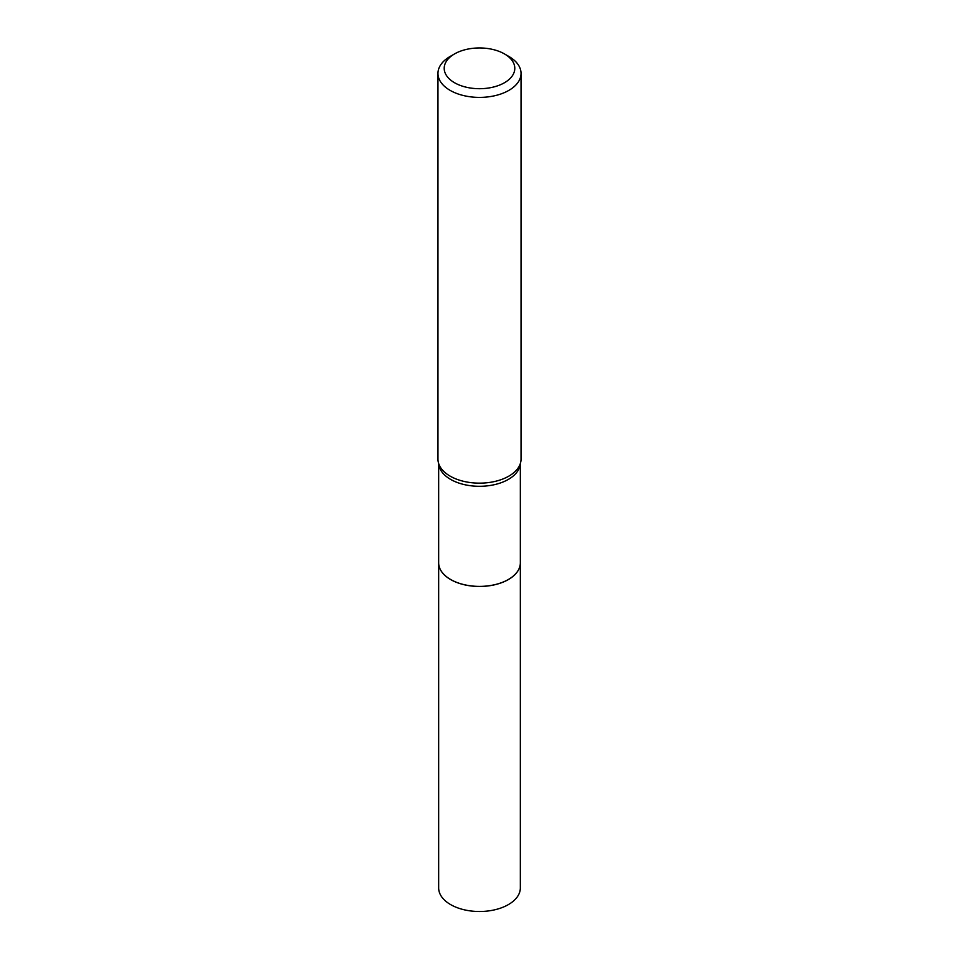 <?xml version="1.0" encoding="UTF-8"?>
<svg xmlns="http://www.w3.org/2000/svg" width="959" height="959" viewBox="0 0 959 959"><rect width="100%" height="100%" fill="white"/><g stroke="black" fill="none" stroke-linecap="round" stroke-linejoin="round"><path stroke-width="1.44" d="M438.659 887.926A40.841 23.579 0 0 0 463.868 909.707A40.841 23.579 0 0 0 508.378 904.601A40.841 23.579 0 0 0 520.341 887.926L520.341 562.885A40.841 23.579 0 0 0 520.341 562.849A40.841 23.579 0 0 1 508.378 579.56A40.841 23.579 0 0 1 463.868 584.666A40.841 23.579 0 0 1 438.659 562.885A40.841 23.579 0 0 0 438.659 562.885L438.659 887.926M438.659 463.509L438.659 562.813A40.841 23.579 0 0 0 450.622 579.488L450.682 579.524A40.758 23.531 0 0 0 508.318 579.524A40.758 23.531 0 0 0 508.354 579.5M450.682 579.524L450.622 579.488A40.841 23.579 0 0 0 508.378 579.488A40.841 23.579 0 0 0 520.341 562.813L520.341 463.509M454.542 82.738A35.303 20.379 0 0 0 504.458 82.738A35.303 20.379 0 0 0 504.458 53.92L508.869 56.461A41.537 23.975 0 0 1 521.037 73.423A41.537 23.975 0 0 1 495.395 95.576A41.537 23.975 0 0 1 450.131 90.374A41.537 23.975 0 0 1 437.963 73.423A41.537 23.975 0 0 1 450.131 56.461L454.542 53.92A35.303 20.379 0 0 0 454.542 82.738M437.963 73.423L437.963 459.169A41.537 23.975 0 0 0 439.078 464.671A41.537 23.975 0 0 0 450.131 476.132A41.537 23.975 0 0 0 490.864 482.233A41.537 23.975 0 0 0 519.922 464.671A41.537 23.975 0 0 0 521.037 459.169L521.037 73.423M508.869 56.461L504.458 53.92A35.303 20.379 0 0 0 454.542 53.92M438.683 463.605A40.841 23.579 0 0 0 450.622 479.392A40.841 23.579 0 0 0 494.424 484.667A40.841 23.579 0 0 0 520.317 463.605"/></g></svg>
